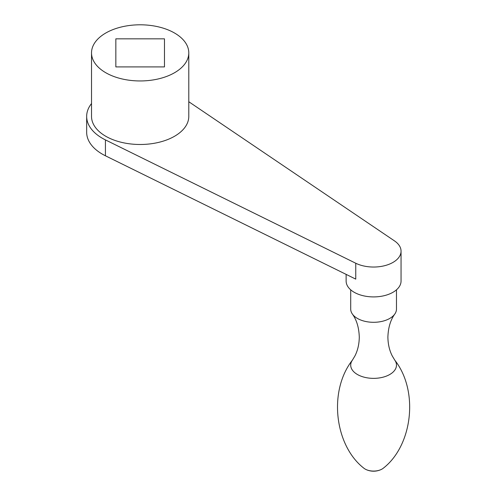 <?xml version="1.0" encoding="UTF-8"?>
<svg xmlns="http://www.w3.org/2000/svg" width="496" height="496" viewBox="0 0 496 496"><rect width="100%" height="100%" fill="white"/><g stroke="black" fill="none" stroke-linecap="round" stroke-linejoin="round"><path stroke-width="0.74" d="M164.474 66.917L115.841 66.917L115.841 38.837L164.474 38.837L164.474 66.917L164.474 38.837M115.841 66.917L115.841 38.837M91.524 103.546A53.494 30.882 0 0 0 86.664 116.411L86.664 132.296A53.494 30.882 0 0 0 105.431 155.787L355.762 279.124L355.762 263.24A27.46 15.853 0 0 0 385.094 265.577A27.46 15.853 0 0 0 401.053 251.181A27.46 15.853 0 0 0 394.481 240.889L188.79 101.736M174.542 72.732A48.633 28.08 0 0 0 188.79 52.88A48.633 28.08 0 0 0 140.157 24.8A48.633 28.08 0 0 0 91.524 52.88A48.633 28.08 0 0 0 121.545 78.814A48.633 28.08 0 0 0 174.542 72.732M86.664 116.411A53.494 30.882 0 0 0 105.431 139.903L355.762 263.24M394.704 360.053C419.157 391.108 412.405 445.594 383.402 468.119A11.947 6.894 180 0 1 382.038 469.061A11.947 6.894 180 0 1 380.953 469.613A11.947 6.894 180 0 1 366.222 469.613A11.947 6.894 180 0 1 363.785 468.125C334.775 445.594 328.023 391.108 352.476 360.053A22.884 13.212 180 0 0 352.396 360.164L354.832 356.109C357.697 350.591 359.185 344.255 359.284 337.1C358.968 327.645 356.667 319.97 352.396 314.067A22.884 13.212 180 0 1 350.703 309.089L350.703 289.825M396.478 289.825L396.478 309.089A22.884 13.212 180 0 1 394.785 314.067A22.884 13.212 180 0 1 373.587 322.301A22.884 13.212 180 0 1 352.396 314.067M401.053 251.181L401.053 281.058A27.46 15.853 180 0 1 373.587 296.912A27.46 15.853 180 0 1 346.127 281.058L346.127 274.381M91.524 52.88L91.524 116.411A48.633 28.08 0 0 0 121.545 142.352A48.633 28.08 0 0 0 174.542 136.264A48.633 28.08 0 0 0 188.79 116.411L188.79 52.88M105.431 139.903L105.431 155.787M394.704 360.046A22.884 13.212 180 0 1 394.785 360.164A22.884 13.212 180 0 1 373.587 378.361A22.884 13.212 180 0 1 352.396 360.164M366.222 469.613A17.881 17.881 0 0 0 380.953 469.613M394.785 360.164L392.348 356.109C389.478 350.591 387.996 344.255 387.891 337.1C388.213 327.645 390.513 319.97 394.785 314.067"/></g></svg>
